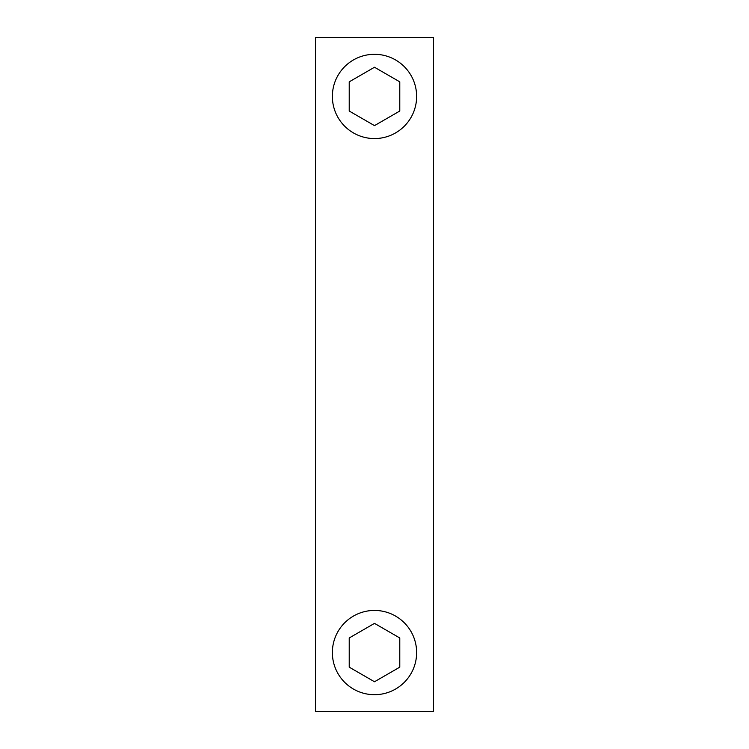 <?xml version="1.0" encoding="UTF-8"?>
<svg xmlns="http://www.w3.org/2000/svg" width="749" height="749" viewBox="0 0 749 749"><rect width="100%" height="100%" fill="white"/><g stroke="black" fill="none" stroke-linecap="round" stroke-linejoin="round"><path stroke-width="1.12" d="M315.516 711.55L433.484 711.55L433.484 37.45L315.516 37.45L315.516 711.55M374.5 610.435A42.131 42.131 0 0 1 416.631 652.566A42.131 42.131 0 0 1 374.5 694.697A42.131 42.131 0 0 1 332.369 652.566A42.131 42.131 0 0 1 374.5 610.435M374.5 54.303A42.131 42.131 0 0 1 416.631 96.434A42.131 42.131 0 0 1 374.5 138.565A42.131 42.131 0 0 1 332.369 96.434A42.131 42.131 0 0 1 374.5 54.303M349.221 652.538L349.221 667.162L349.221 637.97L374.5 623.374L399.779 637.97L399.779 667.162L374.5 681.759L349.221 667.162M361.879 630.658L349.221 637.97M349.221 96.406L349.221 111.03L349.221 81.838L374.5 67.241L399.779 81.838L399.779 111.03L374.5 125.626L349.221 111.03M361.879 74.525L349.221 81.838M374.5 681.759L399.779 667.162M374.5 125.626L399.779 111.03"/></g></svg>
